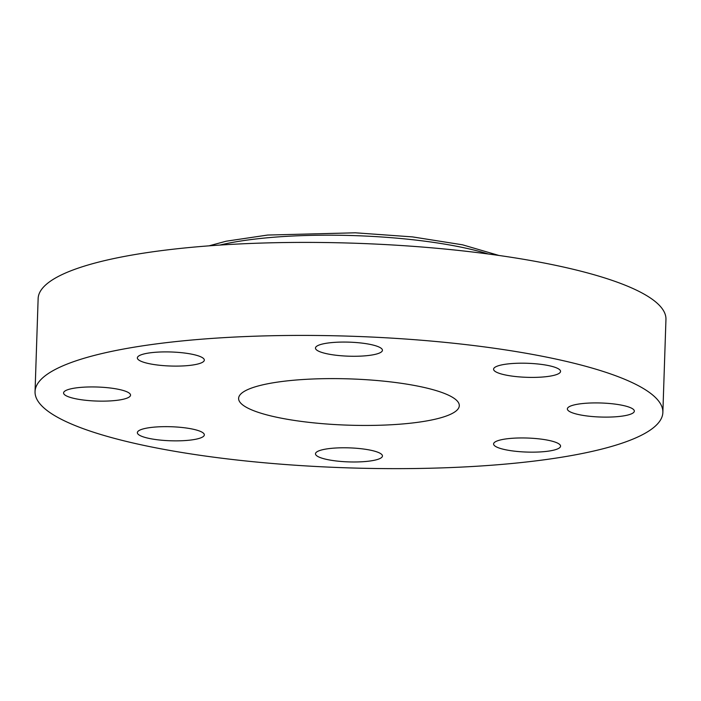 <?xml version="1.0" encoding="UTF-8"?>
<svg xmlns="http://www.w3.org/2000/svg" width="701" height="701" viewBox="0 0 701 701"><rect width="100%" height="100%" fill="white"/><g stroke="black" fill="none" stroke-linecap="round" stroke-linejoin="round"><path stroke-width="1.05" d="M243.072 392.148A110.407 23.142 -178.1 0 0 238.612 398.37A110.407 23.142 -178.1 0 0 332.887 424.429A110.407 23.142 -178.1 0 0 454.844 411.899A110.407 23.142 -178.1 0 0 459.304 405.686A110.407 23.142 -178.1 0 0 365.028 379.627A110.407 23.142 -178.1 0 0 243.072 392.148M47.738 373.931A314.083 65.833 -178.1 0 0 35.05 391.614A314.083 65.833 -178.1 0 0 303.235 465.744A314.083 65.833 -178.1 0 0 650.178 430.125A314.083 65.833 -178.1 0 0 662.866 412.442A314.083 65.833 -178.1 0 0 394.681 338.311A314.083 65.833 -178.1 0 0 47.738 373.931M536.493 363.854A33.499 7.019 -178.1 0 0 493.583 369.19A33.499 7.019 -178.1 0 0 517.645 376.744A33.499 7.019 -178.1 0 0 560.555 371.407A33.499 7.019 -178.1 0 0 536.493 363.854M365.002 355.845A33.499 7.019 -178.1 0 0 382.431 350.281A33.499 7.019 -178.1 0 0 332.896 342.491A33.499 7.019 -178.1 0 0 315.468 348.055A33.499 7.019 -178.1 0 0 365.002 355.845M202.966 361.996A33.499 7.019 -178.1 0 0 204.324 360.112A33.499 7.019 -178.1 0 0 175.714 352.209A33.499 7.019 -178.1 0 0 138.71 356.003A33.499 7.019 -178.1 0 0 137.352 357.896A33.499 7.019 -178.1 0 0 165.962 365.799A33.499 7.019 -178.1 0 0 202.966 361.996M126.452 391.605A33.499 7.019 -178.1 0 0 88.896 386.97A33.499 7.019 -178.1 0 0 63.581 392.928A33.499 7.019 -178.1 0 0 67.682 396.477A33.499 7.019 -178.1 0 0 105.238 401.112A33.499 7.019 -178.1 0 0 130.544 395.154A33.499 7.019 -178.1 0 0 126.452 391.605M180.271 427.312A33.499 7.019 -178.1 0 0 137.361 432.64A33.499 7.019 -178.1 0 0 161.423 440.202A33.499 7.019 -178.1 0 0 204.333 434.865A33.499 7.019 -178.1 0 0 180.271 427.312M332.914 448.211A33.499 7.019 -178.1 0 0 315.485 453.775A33.499 7.019 -178.1 0 0 365.019 461.556A33.499 7.019 -178.1 0 0 382.448 455.992A33.499 7.019 -178.1 0 0 332.914 448.211M494.95 442.051A33.499 7.019 -178.1 0 0 493.592 443.943A33.499 7.019 -178.1 0 0 522.201 451.847A33.499 7.019 -178.1 0 0 559.205 448.044A33.499 7.019 -178.1 0 0 560.563 446.16A33.499 7.019 -178.1 0 0 531.954 438.256A33.499 7.019 -178.1 0 0 494.95 442.051M571.464 412.451A33.499 7.019 -178.1 0 0 609.02 417.086A33.499 7.019 -178.1 0 0 634.335 411.128A33.499 7.019 -178.1 0 0 630.234 407.579A33.499 7.019 -178.1 0 0 592.678 402.944A33.499 7.019 -178.1 0 0 567.363 408.902A33.499 7.019 -178.1 0 0 571.464 412.451M662.866 412.442L665.95 319.428A314.083 65.833 -178.1 0 0 397.765 245.297A314.083 65.833 -178.1 0 0 50.822 280.917A314.083 65.833 -178.1 0 0 38.134 298.6L35.05 391.614M488.247 253.99A169.029 35.436 -178.1 0 0 219.781 245.078M498.946 255.462L462.52 244.807L412.538 236.903L355.354 232.802L267.607 235.054L226.151 241.214L209.012 245.841"/></g></svg>
